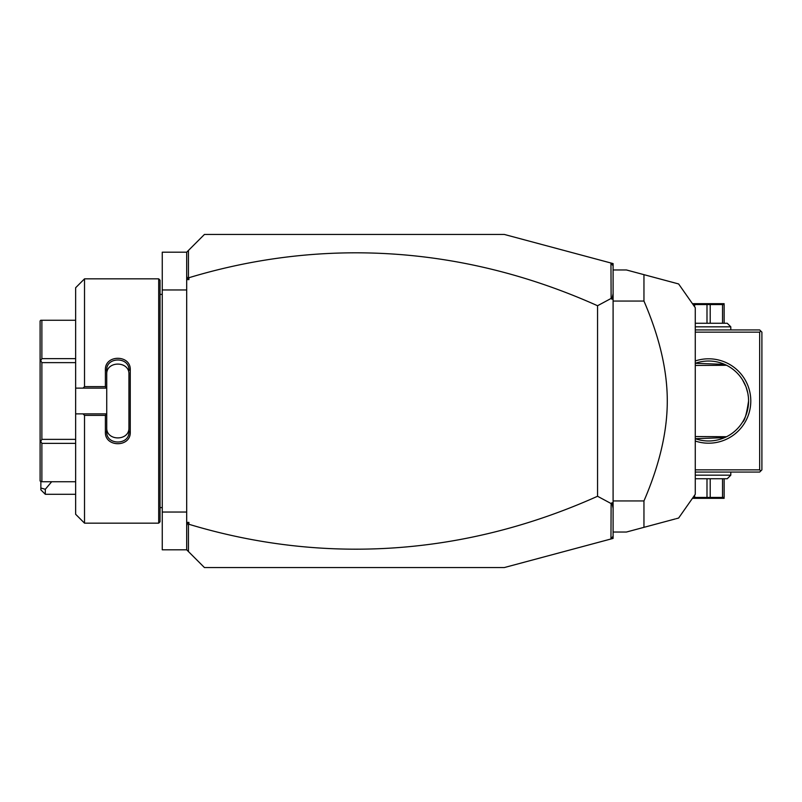 <?xml version="1.0" encoding="UTF-8"?>
<svg xmlns="http://www.w3.org/2000/svg" width="802" height="802" viewBox="0 0 802 802"><rect width="100%" height="100%" fill="white"/><g stroke="black" fill="none" stroke-linecap="round" stroke-linejoin="round"><path stroke-width="1.2" d="M610.954 263.016L613.099 263.587L613.099 538.413L504.278 567.565L204.45 567.565L186.686 549.801L162.255 549.801L162.255 252.199L186.686 252.199L204.45 234.435L504.278 234.435L610.954 263.016L611.124 298.434L597.55 305.732A1130.71 799.534 90 0 0 188.901 277.733L188.901 279.607L186.686 279.607L186.686 252.199M186.686 289.953L162.255 289.953M186.686 512.047L162.255 512.047M158.696 523.155L160.029 521.821L160.029 280.179L158.696 278.845L158.696 523.155L84.521 523.155L84.521 415.366L83.037 413.882L75.639 413.882L75.639 514.262L84.521 523.155M84.521 386.634L84.521 278.845L75.639 287.738L75.639 388.118L83.037 388.118L84.521 386.634L105.393 386.634L105.393 369.953C104.691 354.414 130.967 354.424 130.265 369.953L130.265 432.047L128.942 431.717L128.942 374.414C129.643 360.659 106.014 360.659 106.726 374.414L106.726 370.283C106.004 356.569 129.653 356.559 128.942 370.283L130.265 369.953M83.037 388.118L106.726 388.118L106.726 414.032L105.393 415.366L84.521 415.366M105.393 386.634L106.726 388.118M106.726 387.967L106.726 370.283L105.393 369.953M130.265 432.047C130.967 447.586 104.691 447.586 105.393 432.047L105.393 415.366M105.393 432.047L106.726 431.717L106.726 414.032M128.942 427.586C129.643 441.341 106.014 441.341 106.726 427.586L106.726 431.717C106.004 445.431 129.653 445.441 128.942 431.717M106.726 413.882L83.037 413.882M75.639 388.118L75.639 413.882M75.639 443.366L41.874 443.366L40.722 441.371L41.874 439.366L41.874 362.634L40.722 360.629L40.1 360.99L40.1 320.99L40.722 320.269L75.639 320.269M75.639 481.731L41.874 481.731L41.874 443.366M75.639 439.366L41.874 439.366M40.722 441.371L40.1 441.01L40.1 360.99M41.874 481.731L40.1 481.01L40.1 441.01M40.722 360.629L41.874 358.634L41.874 320.269M75.639 362.634L41.874 362.634M75.639 358.634L41.874 358.634M186.686 549.801L186.686 279.607M186.686 276.078L187.167 278.354L188.44 277.402L188.44 250.445M188.901 279.607L187.167 278.354M613.099 265.813L611.124 263.246M610.954 538.984L611.124 503.566L597.55 496.268A1130.71 799.534 -90 0 1 188.901 524.267L187.167 523.646L188.901 522.393L188.901 524.267M188.44 551.555L188.44 524.598M613.099 536.187L611.124 538.754M597.55 496.268L597.55 305.732M611.124 503.566L611.946 502.774L613.099 503.325M613.099 293.602L611.946 299.226L613.099 298.675M611.946 299.226L611.124 298.434M613.099 508.398L611.946 502.774M186.686 522.393L188.901 522.393M186.686 525.922L187.167 523.646M613.099 532.037L626.422 532.037L643.956 527.335L643.956 500.939L613.099 500.939M643.956 500.939C659.535 464.819 667.304 431.506 667.284 401C667.304 370.484 659.525 337.161 643.956 301.061L613.099 301.061M643.956 301.061L643.956 274.665L678.622 283.948L626.422 269.963L613.099 269.963M676.246 518.683L678.632 518.042L695.274 494.283L695.274 307.717L678.632 283.958L676.246 283.317M643.956 527.335L675.344 518.924M643.956 274.665L675.344 283.076M760.787 470.954L759.674 469.852L759.674 332.148L760.787 331.046L761.9 332.148L761.9 469.852L759.674 472.067L695.274 472.067M759.674 469.852L695.274 469.852M759.674 332.148L695.274 332.148M695.274 360.96A42.195 42.195 0 0 1 750.792 401A42.195 42.195 0 0 1 695.274 441.04M760.787 331.046L759.674 329.933L695.274 329.933M742.552 379.897L745.83 386.454M746.151 387.286L747.745 392.9M747.935 393.892L748.366 396.92M748.456 397.932L748.557 399.977M724.577 364.359C728.467 366.213 728.467 366.213 724.577 364.359L695.274 363.306A39.98 39.98 0 0 1 748.577 401C746.672 413.802 744.667 420.829 742.552 422.103C744.667 420.829 746.672 413.802 748.577 401A39.98 39.98 0 0 1 695.274 438.694L724.577 437.641C728.467 435.787 728.467 435.787 724.577 437.641M742.552 422.103L743.113 421.17M726.552 436.719L695.274 436.539M727.394 436.278A39.98 39.98 0 0 0 727.444 436.258A39.98 39.98 0 0 0 727.474 436.238A39.98 39.98 0 0 0 743.073 421.23M743.715 420.108A39.98 39.98 0 0 0 744.005 419.556M747.093 411.767A39.98 39.98 0 0 0 747.263 411.165M743.624 381.742A39.98 39.98 0 0 0 743.083 380.79M742.903 380.469A39.98 39.98 0 0 0 727.474 365.762A39.98 39.98 0 0 0 727.454 365.752A39.98 39.98 0 0 0 727.394 365.722M726.552 365.281L695.274 365.461M695.274 326.825L730.802 326.825L730.802 329.933M730.802 326.825L727.254 323.266L695.274 323.266M724.146 323.266L724.146 304.56L710.201 304.56L710.201 323.266M722.542 323.266L722.542 304.56M706.993 323.266L706.993 304.56L710.201 304.56M706.993 304.56L693.058 304.56M693.048 303.667L724.146 303.667M694.652 306.835L694.652 304.56M695.274 475.175L730.802 475.175L730.802 472.067M730.802 475.175L727.254 478.734L695.274 478.734M724.146 478.734L724.146 497.44L706.993 497.44L706.993 478.734M694.652 495.165L694.652 497.44L693.058 497.44M694.652 497.44L706.993 497.44M710.201 478.734L710.201 497.44M724.146 498.333L693.048 498.333M722.542 478.734L722.542 497.44M45.303 494.283L40.862 489.842L40.862 488.007L45.303 489.29L45.303 494.283L75.639 494.283M40.862 488.007L40.862 481.731M45.303 489.29L51.679 481.731M160.029 294.394L162.255 294.394M84.521 278.845L158.696 278.845M160.029 507.606L162.255 507.606"/></g></svg>
